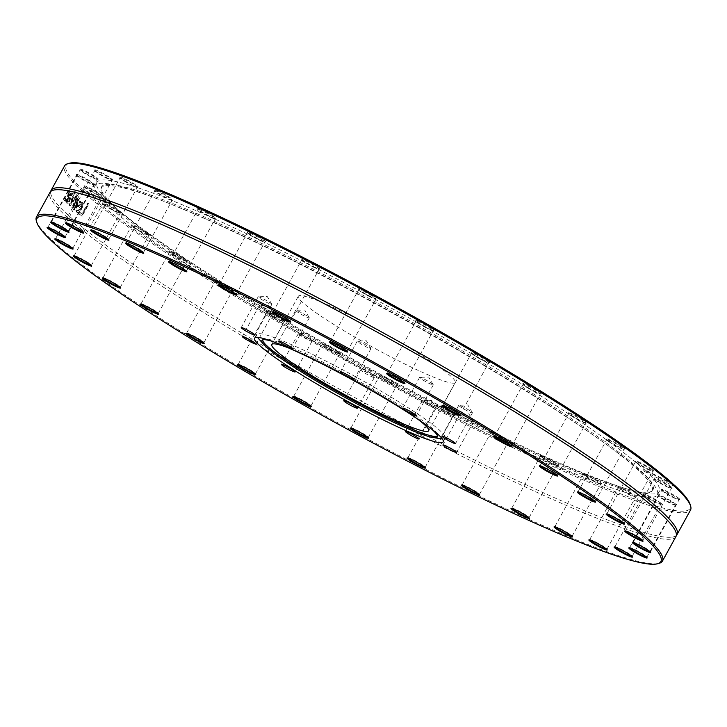 <?xml version="1.0" encoding="UTF-8"?>
<svg xmlns="http://www.w3.org/2000/svg" width="727" height="727" viewBox="0 0 727 727"><rect width="100%" height="100%" fill="white"/><g stroke="black" fill="none" stroke-linecap="round" stroke-linejoin="round"><path stroke-width="0.55" stroke-dasharray="3.63 2.73" d="M309.129 338.864A7.806 0.772 -151.2 0 0 298.497 333.62A7.806 0.772 -151.2 0 0 298.343 333.675A7.806 0.772 -151.2 0 0 304.813 338.119A7.806 0.772 -151.2 0 0 312.028 341.199A7.806 0.772 -151.2 0 0 312.001 341.036A7.806 0.772 -151.2 0 0 309.129 338.864M367.389 372.778A7.806 0.772 -151.2 0 0 360.81 369.898A7.806 0.772 -151.2 0 0 360.656 369.952A7.806 0.772 -151.2 0 0 367.126 374.387A7.806 0.772 -151.2 0 0 374.341 377.477A7.806 0.772 -151.2 0 0 374.314 377.313A7.806 0.772 -151.2 0 0 367.389 372.778M425.05 401.549A7.806 0.772 -151.2 0 0 422.478 400.659A7.806 0.772 -151.2 0 0 422.323 400.722A7.806 0.772 -151.2 0 0 428.794 405.157A7.806 0.772 -151.2 0 0 436.009 408.247A7.806 0.772 -151.2 0 0 435.982 408.083A7.806 0.772 -151.2 0 0 431.883 405.157A7.806 0.772 -151.2 0 0 425.05 401.549M460.082 414.181A7.806 0.772 -151.2 0 0 459.946 414.172A7.806 0.772 -151.2 0 0 459.791 414.236A7.806 0.772 -151.2 0 0 466.261 418.67A7.806 0.772 -151.2 0 0 473.477 421.76A7.806 0.772 -151.2 0 0 473.441 421.596A7.806 0.772 -151.2 0 0 467.27 417.471A7.806 0.772 -151.2 0 0 460.082 414.181M459.11 405.848A7.806 0.772 -151.2 0 0 466.534 410.464A7.806 0.772 -151.2 0 0 472.432 412.845A7.806 0.772 -151.2 0 0 472.405 412.682A7.806 0.772 -151.2 0 0 465.962 408.41A7.806 0.772 -151.2 0 0 458.901 405.266A7.806 0.772 -151.2 0 0 458.746 405.321A7.806 0.772 -151.2 0 0 459.11 405.848M422.496 379.739A7.806 0.772 -151.2 0 0 429.43 383.574A7.806 0.772 -151.2 0 0 433.274 384.919A7.806 0.772 -151.2 0 0 433.247 384.756A7.806 0.772 -151.2 0 0 426.804 380.485A7.806 0.772 -151.2 0 0 419.743 377.34A7.806 0.772 -151.2 0 0 419.588 377.395A7.806 0.772 -151.2 0 0 422.496 379.739M364.227 345.816A7.806 0.772 -151.2 0 0 370.961 348.642A7.806 0.772 -151.2 0 0 370.934 348.478A7.806 0.772 -151.2 0 0 364.491 344.207A7.806 0.772 -151.2 0 0 357.43 341.063A7.806 0.772 -151.2 0 0 357.275 341.117A7.806 0.772 -151.2 0 0 364.227 345.816M306.567 317.054A7.806 0.772 -151.2 0 0 309.293 317.881A7.806 0.772 -151.2 0 0 309.266 317.717A7.806 0.772 -151.2 0 0 302.823 313.437A7.806 0.772 -151.2 0 0 295.762 310.293A7.806 0.772 -151.2 0 0 295.607 310.356A7.806 0.772 -151.2 0 0 299.224 313.137A7.806 0.772 -151.2 0 0 306.567 317.054M271.534 304.422A7.806 0.772 -151.2 0 0 271.825 304.368A7.806 0.772 -151.2 0 0 271.798 304.204A7.806 0.772 -151.2 0 0 265.355 299.933A7.806 0.772 -151.2 0 0 258.294 296.78A7.806 0.772 -151.2 0 0 258.14 296.843A7.806 0.772 -151.2 0 0 263.783 300.814A7.806 0.772 -151.2 0 0 271.534 304.422M272.516 312.746A7.806 0.772 -151.2 0 0 265.655 308.43A7.806 0.772 -151.2 0 0 259.339 305.694A7.806 0.772 -151.2 0 0 259.185 305.749A7.806 0.772 -151.2 0 0 265.655 310.193A7.806 0.772 -151.2 0 0 272.87 313.273A7.806 0.772 -151.2 0 0 272.843 313.11A7.806 0.772 -151.2 0 0 272.516 312.746M36.35 220.854A357.166 35.205 -151.2 0 0 52.962 241.064A357.166 35.205 -151.2 0 0 377.149 443.997A357.166 35.205 -151.2 0 0 659.244 563.289M675.937 536.562A357.166 35.205 28.8 0 1 406.075 427.649A357.166 35.205 28.8 0 1 66.439 216.555A357.166 35.205 28.8 0 1 49.963 192.437M69.347 163.266A355.985 35.096 -151.2 0 0 81.76 188.775L80.652 189.711A357.166 35.205 28.8 0 1 64.539 165.929M80.652 189.711L81.369 190.374L83.36 190.247L112.531 204.796L111.04 205.287L110.922 203.324L81.76 188.775M76.68 197.917A357.166 35.205 28.8 0 1 76.235 197.508L71.855 207.595A357.166 35.205 -151.2 0 0 72.346 208.04L77.089 201.497L73.9 209.44A357.166 35.205 -151.2 0 0 74.408 209.885L80.415 201.261A357.166 35.205 28.8 0 1 79.834 200.743L75.254 207.486L78.48 199.543A357.166 35.205 28.8 0 1 78.034 199.143L73.273 205.714L76.753 197.98A357.166 35.205 28.8 0 1 76.68 197.917M676.319 535.472A357.166 35.205 28.8 0 1 671.703 537.18A357.166 35.205 28.8 0 1 385.61 414.226A357.166 35.205 28.8 0 1 67.538 214.556A357.166 35.205 28.8 0 1 51.717 196.335A357.166 35.205 28.8 0 1 50.681 191.528M80.897 190.247L81.369 190.374A357.166 35.205 28.8 0 0 421.197 401.422A357.166 35.205 28.8 0 0 690.514 510.054M75.217 191.81A357.166 35.205 28.8 0 1 74.717 191.337L69.12 205.05A357.166 35.205 -151.2 0 0 69.674 205.568L77.898 194.336A357.166 35.205 28.8 0 1 77.335 193.809L70.546 203.178L75.217 191.81L75.708 192.055L75.217 191.583L69.619 205.305L70.165 205.823L78.389 194.582L77.816 194.054L71.037 203.433L75.708 192.055M79.561 212.166L78.743 213.647A357.166 35.205 -151.2 0 0 81.633 216.073L88.503 203.569A357.166 35.205 28.8 0 1 87.822 203.006L81.769 214.029A357.166 35.205 28.8 0 1 79.561 212.166L80.034 212.402L79.225 213.883L82.096 216.301L88.976 203.796L88.294 203.242L82.242 214.256L80.034 212.402M76.126 211.321L77.117 212.384C78.298 213.311 79.788 212.211 81.569 209.067C83.251 205.814 83.623 203.678 82.678 202.651L80.624 202.597L78.007 206.332A357.166 35.205 -151.2 0 0 80.415 208.422L77.398 210.775L76.871 208.649A357.166 35.205 28.8 0 1 76.844 208.622L75.89 210.339L76.635 212.148C77.825 213.084 79.307 211.975 81.088 208.831C82.778 205.587 83.151 203.451 82.196 202.415L81.106 202.833L78.489 206.568L80.888 208.658L77.88 211.012L77.353 208.885L76.371 210.576L76.608 211.557M77.589 210.912L78.071 211.148L77.589 210.912M66.084 202.097L66.63 201.106L66.775 203.196L68.302 203.169L69.719 201.252L70.737 198.035L69.974 196.181L71.092 194.627L72.164 196.19L73.054 194.582L72.482 193.364L71.328 193.291L69.683 195.508L66.157 201.924L66.584 202.351L67.129 201.352L67.275 203.442L66.775 203.196L67.802 202.924L69.219 201.006L70.246 197.78L69.474 195.926L70.601 194.382L71.646 195.917A357.166 35.205 -151.2 0 0 71.673 195.945L72.555 194.327L71.982 193.109L70.828 193.046L65.666 201.67A357.166 35.205 -151.2 0 0 66.084 202.097L66.584 202.351M70.601 194.382L71.719 194.763L70.601 194.382M71.982 193.109L70.828 193.046L71.982 193.109M63.785 199.68L64.694 200.697L65.984 200.189L68.32 196.835L70.01 192.864L69.919 190.765L68.347 190.519L67.375 192.291A357.166 35.205 -151.2 0 0 67.402 192.319L68.665 191.901L67.402 196.154L64.794 198.944L64.758 197.117A357.166 35.205 28.8 0 1 64.739 197.099L63.785 199.68L64.521 200.57L64.021 200.316L65.485 199.934L67.82 196.581L69.51 192.61L69.419 190.51L69.919 190.765L68.856 190.783L67.875 192.555L69.165 192.155L67.893 196.408L65.294 199.207L65.239 197.353L64.285 199.934M68.038 191.892L69.165 192.155L68.038 191.892M64.885 199.016L65.385 199.271L64.885 199.016M81.015 190.329L111.04 205.287M83.36 190.247A355.985 35.096 -151.2 0 0 437.581 408.51A355.985 35.096 -151.2 0 0 690.187 504.574M75.217 191.583L74.717 191.337M71.037 203.433L70.546 203.178M77.816 194.054L77.335 193.809M78.389 194.582L77.898 194.336M70.165 205.823L69.674 205.568M69.619 205.305L69.12 205.05M79.225 213.883L78.743 213.647M82.242 214.256L81.769 214.029M88.294 203.242L87.822 203.006M88.976 203.796L88.503 203.569M82.096 216.301L81.633 216.073M79.706 205.859L80.942 204.142L81.997 203.978L82.296 205.323L81.551 207.449A356.575 35.15 28.8 0 1 79.706 205.859L79.225 205.614L80.461 203.905L81.515 203.742L81.815 205.087L81.079 207.213A357.166 35.205 28.8 0 1 79.225 205.614M81.551 207.449L81.079 207.213M80.942 204.142L80.461 203.905M81.833 203.869L81.36 203.633L81.833 203.869M82.296 205.323L81.815 205.087M76.371 210.576L75.89 210.339M77.398 209.985L76.917 209.749M80.888 208.658L80.415 208.422M78.489 206.568L78.007 206.332M81.106 202.833L80.624 202.597M77.244 198.226L76.726 197.753L72.346 207.84L72.827 208.276L77.571 201.742L74.381 209.676L74.89 210.121L80.897 201.497L80.315 200.979L75.735 207.731L78.961 199.78L78.516 199.38L73.763 205.95L77.244 198.226L76.753 197.98M76.726 197.753L76.235 197.508M73.763 205.95L73.273 205.714M78.516 199.38L78.034 199.143M78.961 199.78L78.48 199.543M75.735 207.731L75.254 207.486M80.315 200.979L79.834 200.743M80.897 201.497L80.415 201.261M74.89 210.121L74.408 209.885M74.381 209.676L73.9 209.44M77.571 201.742L77.089 201.497M72.827 208.276L72.346 208.04M72.346 207.84L71.855 207.595M67.856 200.043L69.283 197.435L69.847 198.589L69.31 200.688L67.92 201.824L67.357 199.789L68.783 197.181L69.347 198.335L68.82 200.443L67.42 201.579L67.357 199.789M69.283 197.435L68.783 197.181M68.02 201.906L67.42 201.579L68.02 201.906M67.129 201.352L66.63 201.106M66.157 201.924L65.666 201.67M73.054 194.582L72.555 194.327M69.974 196.181L69.474 195.926M70.737 198.035L70.246 197.78M68.302 203.169L67.802 202.924M67.002 202.47L66.502 202.215M64.267 199.125L63.767 198.871M68.856 190.783L68.347 190.519M672.811 483.682L643.649 469.133L643.904 471.178L645.258 470.605L673.157 484.527M645.258 470.605A320.861 31.634 28.8 0 1 659.262 491.543A320.861 31.634 28.8 0 1 418.052 394.334A320.861 31.634 28.8 0 1 112.531 204.796M133.686 226.997A10.46 1.027 28.8 0 1 131.405 225.034A10.46 1.027 28.8 0 1 141.065 229.05A10.46 1.027 28.8 0 1 149.635 235.057A10.46 1.027 28.8 0 1 143.146 232.486A10.46 1.027 28.8 0 1 133.686 226.997M220.154 284.175A10.46 1.027 28.8 0 1 215.019 280.386A10.46 1.027 28.8 0 1 224.679 284.402A10.46 1.027 28.8 0 1 233.258 290.409A10.46 1.027 28.8 0 1 220.154 284.175M330.658 349.387A10.46 1.027 28.8 0 1 322.07 343.607A10.46 1.027 28.8 0 1 331.73 347.624A10.46 1.027 28.8 0 1 340.309 353.631A10.46 1.027 28.8 0 1 330.658 349.387M448.395 412.709A10.46 1.027 28.8 0 1 436.245 405.066A10.46 1.027 28.8 0 1 445.915 409.083A10.46 1.027 28.8 0 1 454.484 415.09A10.46 1.027 28.8 0 1 448.395 412.709M555.419 464.508A10.46 1.027 28.8 0 1 545.759 459.464A10.46 1.027 28.8 0 1 540.179 455.402A10.46 1.027 28.8 0 1 549.848 459.428A10.46 1.027 28.8 0 1 558.418 465.434A10.46 1.027 28.8 0 1 555.419 464.508M635.443 496.877A10.46 1.027 28.8 0 1 625.338 492.025A10.46 1.027 28.8 0 1 618.041 486.963A10.46 1.027 28.8 0 1 627.701 490.989A10.46 1.027 28.8 0 1 636.27 496.986A10.46 1.027 28.8 0 1 635.443 496.877M676.301 504.911A10.46 1.027 28.8 0 1 676.21 504.965A10.46 1.027 28.8 0 1 666.641 500.767A10.46 1.027 28.8 0 1 657.971 494.942A10.46 1.027 28.8 0 1 667.213 498.731A10.46 1.027 28.8 0 1 676.301 504.911M671.748 487.372A10.46 1.027 28.8 0 1 672.13 488.135A10.46 1.027 28.8 0 1 662.57 483.937A10.46 1.027 28.8 0 1 653.9 478.112A10.46 1.027 28.8 0 1 661.352 480.956A10.46 1.027 28.8 0 1 671.748 487.372M679.818 499.258A10.46 1.027 28.8 0 1 679.79 499.576A10.46 1.027 28.8 0 1 670.23 495.378A10.46 1.027 28.8 0 1 661.561 489.553A10.46 1.027 28.8 0 1 669.903 492.861A10.46 1.027 28.8 0 1 679.818 499.258M661.316 504.102A10.46 1.027 28.8 0 1 651.465 499.622A10.46 1.027 28.8 0 1 643.277 494.069A10.46 1.027 28.8 0 1 652.937 498.086A10.46 1.027 28.8 0 1 661.515 504.093A10.46 1.027 28.8 0 1 661.316 504.102M599.693 483.51A10.46 1.027 28.8 0 1 589.652 478.466A10.46 1.027 28.8 0 1 583.227 473.913A10.46 1.027 28.8 0 1 592.887 477.93A10.46 1.027 28.8 0 1 601.465 483.937A10.46 1.027 28.8 0 1 599.693 483.51M504.329 440.598A10.46 1.027 28.8 0 1 490.552 432.156A10.46 1.027 28.8 0 1 500.212 436.182A10.46 1.027 28.8 0 1 508.791 442.18A10.46 1.027 28.8 0 1 504.329 440.598M389.754 381.911A10.46 1.027 28.8 0 1 379.358 375.159A10.46 1.027 28.8 0 1 389.027 379.185A10.46 1.027 28.8 0 1 397.596 385.192A10.46 1.027 28.8 0 1 389.754 381.911M273.397 316.39A10.46 1.027 28.8 0 1 266.582 311.601A10.46 1.027 28.8 0 1 276.242 315.627A10.46 1.027 28.8 0 1 284.811 321.625A10.46 1.027 28.8 0 1 273.397 316.39M172.981 253.996A10.46 1.027 28.8 0 1 169.373 251.151A10.46 1.027 28.8 0 1 179.042 255.177A10.46 1.027 28.8 0 1 187.611 261.184A10.46 1.027 28.8 0 1 172.981 253.996M103.788 204.232A10.46 1.027 28.8 0 1 102.552 203.024A10.46 1.027 28.8 0 1 112.222 207.041A10.46 1.027 28.8 0 1 120.791 213.047A10.46 1.027 28.8 0 1 113.421 210.021A10.46 1.027 28.8 0 1 103.788 204.232M110.922 203.324A320.861 31.634 28.8 0 1 96.918 182.386A320.861 31.634 28.8 0 1 338.119 279.595A320.861 31.634 28.8 0 1 643.649 469.133M652.392 469.697A10.46 1.027 28.8 0 1 653.518 471.087A10.46 1.027 28.8 0 1 643.958 466.888A10.46 1.027 28.8 0 1 635.289 461.063A10.46 1.027 28.8 0 1 641.868 463.453A10.46 1.027 28.8 0 1 652.392 469.697M583.199 419.933A10.46 1.027 28.8 0 1 586.698 422.95A10.46 1.027 28.8 0 1 577.138 418.752A10.46 1.027 28.8 0 1 568.469 412.927A10.46 1.027 28.8 0 1 573.376 414.499A10.46 1.027 28.8 0 1 583.199 419.933M482.783 357.539A10.46 1.027 28.8 0 1 489.498 362.5A10.46 1.027 28.8 0 1 479.938 358.302A10.46 1.027 28.8 0 1 471.26 352.477A10.46 1.027 28.8 0 1 482.783 357.539M366.426 292.018A10.46 1.027 28.8 0 1 376.722 298.942A10.46 1.027 28.8 0 1 367.153 294.744A10.46 1.027 28.8 0 1 358.484 288.919A10.46 1.027 28.8 0 1 366.426 292.018M251.842 233.331A10.46 1.027 28.8 0 1 261.629 238.683A10.46 1.027 28.8 0 1 265.528 241.946A10.46 1.027 28.8 0 1 255.959 237.747A10.46 1.027 28.8 0 1 247.289 231.922A10.46 1.027 28.8 0 1 251.842 233.331M156.487 190.419A10.46 1.027 28.8 0 1 167.374 195.963A10.46 1.027 28.8 0 1 172.853 200.198A10.46 1.027 28.8 0 1 163.284 195.999A10.46 1.027 28.8 0 1 154.615 190.174A10.46 1.027 28.8 0 1 156.487 190.419M94.864 169.827A10.46 1.027 28.8 0 1 105.615 174.807A10.46 1.027 28.8 0 1 112.803 180.042A10.46 1.027 28.8 0 1 103.234 175.843A10.46 1.027 28.8 0 1 94.565 170.018A10.46 1.027 28.8 0 1 94.864 169.827M76.353 174.671A10.46 1.027 28.8 0 1 76.28 174.525A10.46 1.027 28.8 0 1 85.95 178.551A10.46 1.027 28.8 0 1 94.519 184.558A10.46 1.027 28.8 0 1 85.359 180.578A10.46 1.027 28.8 0 1 76.353 174.671M84.432 186.557A10.46 1.027 28.8 0 1 83.941 185.967A10.46 1.027 28.8 0 1 93.61 189.992A10.46 1.027 28.8 0 1 102.18 195.99A10.46 1.027 28.8 0 1 93.919 192.501A10.46 1.027 28.8 0 1 84.432 186.557M79.879 169.018A10.46 1.027 28.8 0 1 90.03 173.435A10.46 1.027 28.8 0 1 98.109 179.169A10.46 1.027 28.8 0 1 88.54 174.971A10.46 1.027 28.8 0 1 79.87 169.146A10.46 1.027 28.8 0 1 79.879 169.018M120.727 177.052A10.46 1.027 28.8 0 1 131.723 182.413A10.46 1.027 28.8 0 1 138.039 187.139A10.46 1.027 28.8 0 1 128.47 182.94A10.46 1.027 28.8 0 1 119.801 177.115A10.46 1.027 28.8 0 1 120.727 177.052M200.761 209.421A10.46 1.027 28.8 0 1 211.23 214.965A10.46 1.027 28.8 0 1 215.901 218.7A10.46 1.027 28.8 0 1 206.332 214.501A10.46 1.027 28.8 0 1 197.662 208.676A10.46 1.027 28.8 0 1 200.761 209.421M307.785 261.211A10.46 1.027 28.8 0 1 319.825 269.045A10.46 1.027 28.8 0 1 310.265 264.846A10.46 1.027 28.8 0 1 301.596 259.021A10.46 1.027 28.8 0 1 307.785 261.211M425.513 324.542A10.46 1.027 28.8 0 1 434.01 330.503A10.46 1.027 28.8 0 1 424.441 326.305A10.46 1.027 28.8 0 1 415.771 320.48A10.46 1.027 28.8 0 1 425.513 324.542M536.026 389.754A10.46 1.027 28.8 0 1 541.061 393.725A10.46 1.027 28.8 0 1 531.492 389.518A10.46 1.027 28.8 0 1 522.822 383.692A10.46 1.027 28.8 0 1 536.026 389.754M622.485 446.932A10.46 1.027 28.8 0 1 624.675 449.077A10.46 1.027 28.8 0 1 615.115 444.879A10.46 1.027 28.8 0 1 606.436 439.053A10.46 1.027 28.8 0 1 612.17 441.016A10.46 1.027 28.8 0 1 622.485 446.932M109.886 207.386A320.861 31.634 28.8 0 1 95.083 185.721A320.861 31.634 28.8 0 1 109.85 184.013A320.861 31.634 28.8 0 1 391.499 312.574A320.861 31.634 28.8 0 1 650.965 481.492A320.861 31.634 28.8 0 1 657.426 494.869A320.861 31.634 28.8 0 1 414.999 397.024A320.861 31.634 28.8 0 1 109.886 207.386M74.254 256.013A9.869 0.972 28.8 0 1 74.181 255.75A9.869 0.972 28.8 0 1 74.272 255.686A9.869 0.972 28.8 0 1 81.224 258.539A9.869 0.972 28.8 0 1 90.312 264.01A9.869 0.972 28.8 0 1 91.484 265.146A9.869 0.972 28.8 0 1 91.475 265.255A9.869 0.972 28.8 0 1 91.211 265.328M118.928 211.966A9.869 0.972 -151.2 0 0 109.413 206.277A9.869 0.972 -151.2 0 0 102.789 203.705A9.869 0.972 -151.2 0 0 102.789 203.814A9.869 0.972 -151.2 0 0 103.952 204.95A9.869 0.972 -151.2 0 0 113.049 210.421A9.869 0.972 -151.2 0 0 120 213.275A9.869 0.972 -151.2 0 0 120.091 213.211A9.869 0.972 -151.2 0 0 118.928 211.966M103.107 278.023A9.869 0.972 28.8 0 1 103.025 277.759A9.869 0.972 28.8 0 1 103.116 277.696A9.869 0.972 28.8 0 1 109.241 280.131A9.869 0.972 28.8 0 1 118.174 285.302A9.869 0.972 28.8 0 1 120.328 287.165A9.869 0.972 28.8 0 1 120.319 287.265A9.869 0.972 28.8 0 1 120.055 287.347M146.781 233.258A9.869 0.972 -151.2 0 0 137.448 227.878A9.869 0.972 -151.2 0 0 131.642 225.715A9.869 0.972 -151.2 0 0 131.632 225.824A9.869 0.972 -151.2 0 0 133.795 227.678A9.869 0.972 -151.2 0 0 142.719 232.849A9.869 0.972 -151.2 0 0 148.844 235.284A9.869 0.972 -151.2 0 0 148.935 235.221A9.869 0.972 -151.2 0 0 146.781 233.258M141.083 304.15A9.869 0.972 28.8 0 1 141.002 303.886A9.869 0.972 28.8 0 1 141.093 303.822A9.869 0.972 28.8 0 1 154.906 310.611A9.869 0.972 28.8 0 1 158.304 313.282A9.869 0.972 28.8 0 1 158.295 313.392A9.869 0.972 28.8 0 1 158.032 313.464M183.513 258.558A9.869 0.972 -151.2 0 0 174.634 253.614A9.869 0.972 -151.2 0 0 169.618 251.833A9.869 0.972 -151.2 0 0 169.609 251.942A9.869 0.972 -151.2 0 0 173.008 254.623A9.869 0.972 -151.2 0 0 186.821 261.402A9.869 0.972 -151.2 0 0 186.912 261.347A9.869 0.972 -151.2 0 0 183.513 258.558M186.721 333.375A9.869 0.972 28.8 0 1 186.648 333.111A9.869 0.972 28.8 0 1 186.73 333.057A9.869 0.972 28.8 0 1 199.098 338.936A9.869 0.972 28.8 0 1 203.942 342.517A9.869 0.972 28.8 0 1 203.942 342.626A9.869 0.972 28.8 0 1 203.678 342.699M227.715 286.892A9.869 0.972 -151.2 0 0 215.256 281.067A9.869 0.972 -151.2 0 0 215.256 281.176A9.869 0.972 -151.2 0 0 220.099 284.748A9.869 0.972 -151.2 0 0 232.467 290.636A9.869 0.972 -151.2 0 0 232.558 290.573A9.869 0.972 -151.2 0 0 227.715 286.892M238.283 364.6A9.869 0.972 28.8 0 1 238.202 364.327A9.869 0.972 28.8 0 1 238.292 364.272A9.869 0.972 28.8 0 1 249.07 369.216A9.869 0.972 28.8 0 1 255.504 373.733A9.869 0.972 28.8 0 1 255.495 373.842A9.869 0.972 28.8 0 1 255.232 373.914M277.678 317.172A9.869 0.972 -151.2 0 0 266.818 312.283A9.869 0.972 -151.2 0 0 266.809 312.392A9.869 0.972 -151.2 0 0 273.243 316.908A9.869 0.972 -151.2 0 0 284.021 321.852A9.869 0.972 -151.2 0 0 284.112 321.797A9.869 0.972 -151.2 0 0 277.678 317.172M293.772 396.597A9.869 0.972 28.8 0 1 293.69 396.333A9.869 0.972 28.8 0 1 293.781 396.27A9.869 0.972 28.8 0 1 302.886 400.277A9.869 0.972 28.8 0 1 310.992 405.739A9.869 0.972 28.8 0 1 310.992 405.839A9.869 0.972 28.8 0 1 310.72 405.92M331.494 348.233A9.869 0.972 -151.2 0 0 322.306 344.289A9.869 0.972 -151.2 0 0 322.297 344.398A9.869 0.972 -151.2 0 0 330.412 349.851A9.869 0.972 -151.2 0 0 339.509 353.858A9.869 0.972 -151.2 0 0 339.6 353.795A9.869 0.972 -151.2 0 0 331.494 348.233M351.059 428.158A9.869 0.972 28.8 0 1 350.987 427.894A9.869 0.972 28.8 0 1 351.068 427.83A9.869 0.972 28.8 0 1 358.475 430.92A9.869 0.972 28.8 0 1 368.28 437.29A9.869 0.972 28.8 0 1 368.28 437.4A9.869 0.972 28.8 0 1 368.016 437.472M387.091 378.876A9.869 0.972 -151.2 0 0 379.594 375.841A9.869 0.972 -151.2 0 0 379.594 375.95A9.869 0.972 -151.2 0 0 389.399 382.329A9.869 0.972 -151.2 0 0 396.806 385.41A9.869 0.972 -151.2 0 0 396.897 385.355A9.869 0.972 -151.2 0 0 387.091 378.876M407.956 458.055A9.869 0.972 28.8 0 1 407.874 457.792A9.869 0.972 28.8 0 1 407.965 457.728A9.869 0.972 28.8 0 1 413.718 459.973A9.869 0.972 28.8 0 1 425.177 467.188A9.869 0.972 28.8 0 1 425.168 467.297A9.869 0.972 28.8 0 1 424.904 467.379M442.325 407.929A9.869 0.972 -151.2 0 0 436.491 405.748A9.869 0.972 -151.2 0 0 436.482 405.857A9.869 0.972 -151.2 0 0 447.941 413.072A9.869 0.972 -151.2 0 0 453.693 415.317A9.869 0.972 -151.2 0 0 453.784 415.253A9.869 0.972 -151.2 0 0 442.325 407.929M462.254 485.145A9.869 0.972 28.8 0 1 462.172 484.882A9.869 0.972 28.8 0 1 462.263 484.827A9.869 0.972 28.8 0 1 466.47 486.318A9.869 0.972 28.8 0 1 479.475 494.287A9.869 0.972 28.8 0 1 479.475 494.396A9.869 0.972 28.8 0 1 479.211 494.469M495.087 434.273A9.869 0.972 -151.2 0 0 490.789 432.838A9.869 0.972 -151.2 0 0 490.789 432.947A9.869 0.972 -151.2 0 0 503.793 440.916A9.869 0.972 -151.2 0 0 508 442.407A9.869 0.972 -151.2 0 0 508.082 442.352A9.869 0.972 -151.2 0 0 503.956 439.099A9.869 0.972 -151.2 0 0 495.087 434.273M511.881 508.4A9.869 0.972 28.8 0 1 511.808 508.137A9.869 0.972 28.8 0 1 511.89 508.073A9.869 0.972 28.8 0 1 514.725 508.945A9.869 0.972 28.8 0 1 523.84 513.707A9.869 0.972 28.8 0 1 529.102 517.533A9.869 0.972 28.8 0 1 529.102 517.642A9.869 0.972 28.8 0 1 528.838 517.715M543.333 456.901A9.869 0.972 -151.2 0 0 540.415 456.083A9.869 0.972 -151.2 0 0 540.415 456.192A9.869 0.972 -151.2 0 0 545.677 460.027A9.869 0.972 -151.2 0 0 554.792 464.78A9.869 0.972 -151.2 0 0 557.627 465.653A9.869 0.972 -151.2 0 0 557.718 465.598A9.869 0.972 -151.2 0 0 552.838 461.89A9.869 0.972 -151.2 0 0 543.333 456.901M554.928 526.902A9.869 0.972 28.8 0 1 554.855 526.639A9.869 0.972 28.8 0 1 554.937 526.575A9.869 0.972 28.8 0 1 556.609 526.984A9.869 0.972 28.8 0 1 566.088 531.737A9.869 0.972 28.8 0 1 572.149 536.044A9.869 0.972 28.8 0 1 572.149 536.144A9.869 0.972 28.8 0 1 571.885 536.226M585.226 474.94A9.869 0.972 -151.2 0 0 583.463 474.595A9.869 0.972 -151.2 0 0 583.463 474.704A9.869 0.972 -151.2 0 0 589.524 479.002A9.869 0.972 -151.2 0 0 599.003 483.755A9.869 0.972 -151.2 0 0 600.675 484.164A9.869 0.972 -151.2 0 0 600.756 484.1A9.869 0.972 -151.2 0 0 595.104 479.929A9.869 0.972 -151.2 0 0 585.226 474.94M589.742 539.961A9.869 0.972 28.8 0 1 589.661 539.688A9.869 0.972 28.8 0 1 589.751 539.634A9.869 0.972 28.8 0 1 590.533 539.734A9.869 0.972 28.8 0 1 600.075 544.323A9.869 0.972 28.8 0 1 606.963 549.094A9.869 0.972 28.8 0 1 606.963 549.203A9.869 0.972 28.8 0 1 606.691 549.276M619.14 487.69A9.869 0.972 -151.2 0 0 618.277 487.644A9.869 0.972 -151.2 0 0 618.268 487.753A9.869 0.972 -151.2 0 0 625.156 492.524A9.869 0.972 -151.2 0 0 634.707 497.114A9.869 0.972 -151.2 0 0 635.48 497.213A9.869 0.972 -151.2 0 0 635.571 497.159A9.869 0.972 -151.2 0 0 629.109 492.515A9.869 0.972 -151.2 0 0 619.14 487.69M614.978 547.058A9.869 0.972 28.8 0 1 614.897 546.795A9.869 0.972 28.8 0 1 614.987 546.731A9.869 0.972 28.8 0 1 615.178 546.722A9.869 0.972 28.8 0 1 624.475 550.948A9.869 0.972 28.8 0 1 632.199 556.191A9.869 0.972 28.8 0 1 632.199 556.3A9.869 0.972 28.8 0 1 631.936 556.373M643.786 494.669A9.869 0.972 -151.2 0 0 643.513 494.751A9.869 0.972 -151.2 0 0 643.513 494.851A9.869 0.972 -151.2 0 0 651.238 500.103A9.869 0.972 -151.2 0 0 660.534 504.329A9.869 0.972 -151.2 0 0 660.725 504.32A9.869 0.972 -151.2 0 0 660.807 504.256A9.869 0.972 -151.2 0 0 653.509 499.14A9.869 0.972 -151.2 0 0 643.786 494.669M629.673 547.931A9.869 0.972 28.8 0 1 629.591 547.667A9.869 0.972 28.8 0 1 629.682 547.604A9.869 0.972 28.8 0 1 638.715 551.566A9.869 0.972 28.8 0 1 646.894 557.064A9.869 0.972 28.8 0 1 646.894 557.173A9.869 0.972 28.8 0 1 646.63 557.255M629.591 547.667A9.869 0.972 28.8 0 1 629.6 547.658L658.208 495.623A9.869 0.972 -151.2 0 0 658.208 495.623A9.869 0.972 -151.2 0 0 658.208 495.732A9.869 0.972 -151.2 0 0 666.386 501.23A9.869 0.972 -151.2 0 0 675.419 505.192A9.869 0.972 -151.2 0 0 675.501 505.138A9.869 0.972 -151.2 0 0 675.501 505.129A9.869 0.972 -151.2 0 0 667.359 499.54A9.869 0.972 -151.2 0 0 658.217 495.614M633.262 542.542A9.869 0.972 28.8 0 1 633.244 542.524A9.869 0.972 28.8 0 1 633.181 542.278A9.869 0.972 28.8 0 1 633.272 542.224A9.869 0.972 28.8 0 1 642.295 546.186A9.869 0.972 28.8 0 1 650.483 551.684A9.869 0.972 28.8 0 1 650.474 551.793A9.869 0.972 28.8 0 1 650.211 551.866M661.861 490.48A9.869 0.972 -151.2 0 0 670.358 496.05A9.869 0.972 -151.2 0 0 679 499.803A9.869 0.972 -151.2 0 0 679.091 499.74A9.869 0.972 -151.2 0 0 679.027 499.504A9.869 0.972 -151.2 0 0 670.094 493.697A9.869 0.972 -151.2 0 0 661.797 490.234A9.869 0.972 -151.2 0 0 661.788 490.343A9.869 0.972 -151.2 0 0 661.861 490.48M625.602 531.11A9.869 0.972 28.8 0 1 625.52 530.846A9.869 0.972 28.8 0 1 625.611 530.783A9.869 0.972 28.8 0 1 634.635 534.745A9.869 0.972 28.8 0 1 642.822 540.243A9.869 0.972 28.8 0 1 642.822 540.352A9.869 0.972 28.8 0 1 642.55 540.425M654.591 479.466A9.869 0.972 -151.2 0 0 663.551 485.073A9.869 0.972 -151.2 0 0 671.339 488.362A9.869 0.972 -151.2 0 0 671.43 488.308A9.869 0.972 -151.2 0 0 670.976 487.635A9.869 0.972 -151.2 0 0 661.588 481.801A9.869 0.972 -151.2 0 0 654.136 478.793A9.869 0.972 -151.2 0 0 654.127 478.902A9.869 0.972 -151.2 0 0 654.591 479.466M606.99 514.053A9.869 0.972 28.8 0 1 606.909 513.789A9.869 0.972 28.8 0 1 607 513.725A9.869 0.972 28.8 0 1 616.033 517.688A9.869 0.972 28.8 0 1 624.211 523.186A9.869 0.972 28.8 0 1 624.211 523.295A9.869 0.972 28.8 0 1 623.939 523.376M636.688 462.99A9.869 0.972 -151.2 0 0 645.776 468.461A9.869 0.972 -151.2 0 0 652.728 471.314A9.869 0.972 -151.2 0 0 652.819 471.25A9.869 0.972 -151.2 0 0 651.665 470.006A9.869 0.972 -151.2 0 0 642.15 464.317A9.869 0.972 -151.2 0 0 635.525 461.745A9.869 0.972 -151.2 0 0 635.516 461.854A9.869 0.972 -151.2 0 0 636.688 462.99M578.147 492.043A9.869 0.972 28.8 0 1 578.065 491.779A9.869 0.972 28.8 0 1 578.156 491.716A9.869 0.972 28.8 0 1 587.18 495.678A9.869 0.972 28.8 0 1 595.368 501.176A9.869 0.972 28.8 0 1 595.358 501.285A9.869 0.972 28.8 0 1 595.095 501.357M608.826 441.698A9.869 0.972 -151.2 0 0 617.759 446.869A9.869 0.972 -151.2 0 0 623.884 449.304A9.869 0.972 -151.2 0 0 623.975 449.241A9.869 0.972 -151.2 0 0 621.821 447.278A9.869 0.972 -151.2 0 0 612.479 441.898A9.869 0.972 -151.2 0 0 606.682 439.735A9.869 0.972 -151.2 0 0 606.672 439.835A9.869 0.972 -151.2 0 0 608.826 441.698M540.17 465.916A9.869 0.972 28.8 0 1 540.088 465.653A9.869 0.972 28.8 0 1 540.179 465.598A9.869 0.972 28.8 0 1 549.203 469.56A9.869 0.972 28.8 0 1 557.391 475.058A9.869 0.972 28.8 0 1 557.382 475.167A9.869 0.972 28.8 0 1 557.118 475.24M572.094 416.389A9.869 0.972 -151.2 0 0 585.907 423.178A9.869 0.972 -151.2 0 0 585.998 423.114A9.869 0.972 -151.2 0 0 582.6 420.333A9.869 0.972 -151.2 0 0 573.721 415.39A9.869 0.972 -151.2 0 0 568.705 413.608A9.869 0.972 -151.2 0 0 568.696 413.718A9.869 0.972 -151.2 0 0 572.094 416.389M494.524 436.691A9.869 0.972 28.8 0 1 494.442 436.427A9.869 0.972 28.8 0 1 494.533 436.364A9.869 0.972 28.8 0 1 503.566 440.326A9.869 0.972 28.8 0 1 511.744 445.824A9.869 0.972 28.8 0 1 511.744 445.933A9.869 0.972 28.8 0 1 511.481 446.005M527.902 388.064A9.869 0.972 -151.2 0 0 540.27 393.943A9.869 0.972 -151.2 0 0 540.352 393.889A9.869 0.972 -151.2 0 0 535.517 390.199A9.869 0.972 -151.2 0 0 523.058 384.374A9.869 0.972 -151.2 0 0 523.058 384.483A9.869 0.972 -151.2 0 0 527.902 388.064M442.97 405.466A9.869 0.972 28.8 0 1 442.888 405.203A9.869 0.972 28.8 0 1 442.979 405.148A9.869 0.972 28.8 0 1 452.003 409.11A9.869 0.972 28.8 0 1 460.191 414.608A9.869 0.972 28.8 0 1 460.182 414.717A9.869 0.972 28.8 0 1 459.918 414.79M477.93 357.784A9.869 0.972 -151.2 0 0 488.708 362.728A9.869 0.972 -151.2 0 0 488.798 362.673A9.869 0.972 -151.2 0 0 482.364 358.047A9.869 0.972 -151.2 0 0 471.505 353.158A9.869 0.972 -151.2 0 0 471.496 353.267A9.869 0.972 -151.2 0 0 477.93 357.784M387.473 373.469A9.869 0.972 28.8 0 1 387.4 373.205A9.869 0.972 28.8 0 1 387.491 373.142A9.869 0.972 28.8 0 1 396.515 377.104A9.869 0.972 28.8 0 1 404.703 382.602A9.869 0.972 28.8 0 1 404.694 382.711A9.869 0.972 28.8 0 1 404.43 382.784M424.114 326.723A9.869 0.972 -151.2 0 0 433.219 330.73A9.869 0.972 -151.2 0 0 433.31 330.667A9.869 0.972 -151.2 0 0 425.204 325.096A9.869 0.972 -151.2 0 0 416.008 321.161A9.869 0.972 -151.2 0 0 416.008 321.261A9.869 0.972 -151.2 0 0 424.114 326.723M330.185 341.908A9.869 0.972 28.8 0 1 330.103 341.645A9.869 0.972 28.8 0 1 330.194 341.59A9.869 0.972 28.8 0 1 339.227 345.552A9.869 0.972 28.8 0 1 347.406 351.05A9.869 0.972 28.8 0 1 347.406 351.159A9.869 0.972 28.8 0 1 347.142 351.232M368.525 296.08A9.869 0.972 -151.2 0 0 375.932 299.17A9.869 0.972 -151.2 0 0 376.013 299.106A9.869 0.972 -151.2 0 0 366.208 292.627A9.869 0.972 -151.2 0 0 358.72 289.6A9.869 0.972 -151.2 0 0 358.72 289.709A9.869 0.972 -151.2 0 0 368.525 296.08M273.297 312.01A9.869 0.972 28.8 0 1 273.216 311.747A9.869 0.972 28.8 0 1 273.307 311.683A9.869 0.972 28.8 0 1 282.33 315.645A9.869 0.972 28.8 0 1 290.518 321.143A9.869 0.972 28.8 0 1 290.509 321.252A9.869 0.972 28.8 0 1 290.246 321.334M313.282 267.027A9.869 0.972 -151.2 0 0 319.035 269.272A9.869 0.972 -151.2 0 0 319.126 269.208A9.869 0.972 -151.2 0 0 307.666 261.884A9.869 0.972 -151.2 0 0 301.832 259.703A9.869 0.972 -151.2 0 0 301.823 259.812A9.869 0.972 -151.2 0 0 313.282 267.027M218.991 284.911A9.869 0.972 28.8 0 1 218.918 284.648A9.869 0.972 28.8 0 1 219 284.593A9.869 0.972 28.8 0 1 228.033 288.555A9.869 0.972 28.8 0 1 236.211 294.053A9.869 0.972 28.8 0 1 236.211 294.162A9.869 0.972 28.8 0 1 235.948 294.235M260.53 240.682A9.869 0.972 -151.2 0 0 264.737 242.173A9.869 0.972 -151.2 0 0 264.828 242.118A9.869 0.972 -151.2 0 0 260.693 238.865A9.869 0.972 -151.2 0 0 251.824 234.039A9.869 0.972 -151.2 0 0 247.525 232.604A9.869 0.972 -151.2 0 0 247.525 232.713A9.869 0.972 -151.2 0 0 260.53 240.682M169.364 261.665A9.869 0.972 28.8 0 1 169.282 261.402A9.869 0.972 28.8 0 1 169.373 261.347A9.869 0.972 28.8 0 1 178.406 265.31A9.869 0.972 28.8 0 1 186.585 270.808A9.869 0.972 28.8 0 1 186.585 270.917A9.869 0.972 28.8 0 1 186.321 270.989M212.275 218.055A9.869 0.972 -151.2 0 0 215.11 218.927A9.869 0.972 -151.2 0 0 215.192 218.863A9.869 0.972 -151.2 0 0 210.321 215.165A9.869 0.972 -151.2 0 0 200.816 210.176A9.869 0.972 -151.2 0 0 197.898 209.358A9.869 0.972 -151.2 0 0 197.898 209.467A9.869 0.972 -151.2 0 0 203.16 213.293A9.869 0.972 -151.2 0 0 212.275 218.055M126.316 243.163A9.869 0.972 28.8 0 1 126.244 242.9A9.869 0.972 28.8 0 1 126.325 242.836A9.869 0.972 28.8 0 1 135.358 246.798A9.869 0.972 28.8 0 1 143.537 252.296A9.869 0.972 28.8 0 1 143.537 252.405A9.869 0.972 28.8 0 1 143.274 252.478M170.391 200.016A9.869 0.972 -151.2 0 0 172.063 200.425A9.869 0.972 -151.2 0 0 172.145 200.361A9.869 0.972 -151.2 0 0 166.492 196.19A9.869 0.972 -151.2 0 0 156.614 191.192A9.869 0.972 -151.2 0 0 154.851 190.856A9.869 0.972 -151.2 0 0 154.851 190.956A9.869 0.972 -151.2 0 0 160.912 195.263A9.869 0.972 -151.2 0 0 170.391 200.016M91.511 230.105A9.869 0.972 28.8 0 1 91.429 229.841A9.869 0.972 28.8 0 1 91.52 229.787A9.869 0.972 28.8 0 1 100.544 233.749A9.869 0.972 28.8 0 1 108.732 239.247A9.869 0.972 28.8 0 1 108.723 239.356A9.869 0.972 28.8 0 1 108.459 239.428M136.467 187.266A9.869 0.972 -151.2 0 0 137.249 187.366A9.869 0.972 -151.2 0 0 137.339 187.312A9.869 0.972 -151.2 0 0 130.869 182.668A9.869 0.972 -151.2 0 0 120.909 177.842A9.869 0.972 -151.2 0 0 120.037 177.797A9.869 0.972 -151.2 0 0 120.037 177.906A9.869 0.972 -151.2 0 0 126.925 182.677A9.869 0.972 -151.2 0 0 136.467 187.266M66.266 223.007A9.869 0.972 28.8 0 1 66.193 222.744A9.869 0.972 28.8 0 1 66.275 222.68A9.869 0.972 28.8 0 1 75.308 226.642A9.869 0.972 28.8 0 1 83.487 232.149A9.869 0.972 28.8 0 1 83.487 232.249A9.869 0.972 28.8 0 1 83.223 232.331M111.822 180.278A9.869 0.972 -151.2 0 0 112.013 180.269A9.869 0.972 -151.2 0 0 112.103 180.205A9.869 0.972 -151.2 0 0 104.797 175.089A9.869 0.972 -151.2 0 0 95.083 170.627A9.869 0.972 -151.2 0 0 94.801 170.7A9.869 0.972 -151.2 0 0 94.801 170.809A9.869 0.972 -151.2 0 0 102.525 176.052A9.869 0.972 -151.2 0 0 111.822 180.278M51.572 222.135A9.869 0.972 28.8 0 1 51.499 221.871A9.869 0.972 28.8 0 1 51.581 221.808A9.869 0.972 28.8 0 1 60.614 225.77A9.869 0.972 28.8 0 1 68.792 231.268A9.869 0.972 28.8 0 1 68.792 231.377A9.869 0.972 28.8 0 1 68.529 231.45M68.792 231.377A9.869 0.972 28.8 0 1 68.783 231.386L97.409 179.333A9.869 0.972 -151.2 0 0 97.409 179.333A9.869 0.972 -151.2 0 0 89.257 173.744A9.869 0.972 -151.2 0 0 80.115 169.818A9.869 0.972 -151.2 0 0 80.106 169.827A9.869 0.972 -151.2 0 0 80.106 169.936A9.869 0.972 -151.2 0 0 88.285 175.434A9.869 0.972 -151.2 0 0 97.318 179.396A9.869 0.972 -151.2 0 0 97.4 179.342M47.991 227.524A9.869 0.972 28.8 0 1 47.909 227.26A9.869 0.972 28.8 0 1 48 227.197A9.869 0.972 28.8 0 1 56.642 230.95A9.869 0.972 28.8 0 1 65.139 236.52A9.869 0.972 28.8 0 1 65.212 236.657A9.869 0.972 28.8 0 1 65.203 236.766A9.869 0.972 28.8 0 1 64.939 236.838M93.756 184.476A9.869 0.972 -151.2 0 0 84.823 178.669A9.869 0.972 -151.2 0 0 76.526 175.207A9.869 0.972 -151.2 0 0 76.517 175.316A9.869 0.972 -151.2 0 0 76.589 175.452A9.869 0.972 -151.2 0 0 85.086 181.023A9.869 0.972 -151.2 0 0 93.728 184.776A9.869 0.972 -151.2 0 0 93.819 184.722A9.869 0.972 -151.2 0 0 93.756 184.476M55.652 238.956A9.869 0.972 28.8 0 1 55.57 238.692A9.869 0.972 28.8 0 1 55.661 238.638A9.869 0.972 28.8 0 1 63.449 241.927A9.869 0.972 28.8 0 1 72.409 247.534A9.869 0.972 28.8 0 1 72.873 248.098A9.869 0.972 28.8 0 1 72.864 248.207A9.869 0.972 28.8 0 1 72.6 248.28M101.026 195.49A9.869 0.972 -151.2 0 0 91.638 189.656A9.869 0.972 -151.2 0 0 84.178 186.648A9.869 0.972 -151.2 0 0 84.178 186.757A9.869 0.972 -151.2 0 0 84.632 187.312A9.869 0.972 -151.2 0 0 93.592 192.928A9.869 0.972 -151.2 0 0 101.389 196.217A9.869 0.972 -151.2 0 0 101.48 196.154A9.869 0.972 -151.2 0 0 101.026 195.49M116.138 207.986A314.637 31.016 28.8 0 1 101.271 187.82A314.637 31.016 28.8 0 1 116.102 185.067A314.637 31.016 28.8 0 1 392.289 311.138A314.637 31.016 28.8 0 1 646.721 476.776A314.637 31.016 28.8 0 1 652.337 490.77A314.637 31.016 28.8 0 1 410.401 391.344A314.637 31.016 28.8 0 1 116.138 207.986M115.929 209.212A314.2 30.97 28.8 0 1 101.08 189.075A314.2 30.97 28.8 0 1 391.689 312.219A314.2 30.97 28.8 0 1 651.383 491.606A314.2 30.97 28.8 0 1 409.774 392.316A314.2 30.97 28.8 0 1 115.929 209.212M302.45 302.278A89.53 8.824 28.8 0 1 298.315 296.234A89.53 8.824 28.8 0 1 381.021 331.63A89.53 8.824 28.8 0 1 455.22 382.493A89.53 8.824 28.8 0 1 387.582 355.194A89.53 8.824 28.8 0 1 302.45 302.278M287.774 347.633A89.53 8.824 28.8 0 1 417.471 418.934M262.801 339.854A99.663 9.824 28.8 0 1 263.119 339.345A99.663 9.824 28.8 0 1 354.967 379.031A99.663 9.824 28.8 0 1 437.681 435.309A99.663 9.824 28.8 0 1 437.427 435.846M272.052 341.29A100.099 9.869 28.8 0 1 354.412 380.039A100.099 9.869 28.8 0 1 431.256 428.812M440.326 438.717A107.623 10.605 28.8 0 1 350.987 398.396A107.623 10.605 28.8 0 1 261.62 341.717A107.623 10.605 28.8 0 1 258.83 338.936M257.558 337.383A107.623 10.605 28.8 0 1 256.658 334.447A107.623 10.605 28.8 0 1 356.076 377.004A107.623 10.605 28.8 0 1 445.278 438.145A107.623 10.605 28.8 0 1 442.316 438.954M78.961 205.714L78.48 205.477M81.569 209.067L81.088 208.831M69.847 198.589L69.347 198.335M69.31 200.688L68.82 200.443M69.683 195.508L69.192 195.263M70.137 195.872L69.647 195.627M69.719 201.252L69.219 201.006M67.893 196.408L67.402 196.154M70.01 192.864L69.51 192.61M68.32 196.835L67.82 196.581M65.984 200.189L65.485 199.934M312.001 341.036L307.439 333.348L298.497 333.62M298.343 333.675L281.449 364.418M312.028 341.199L295.135 371.942M374.314 377.313L369.752 369.625L360.81 369.898M360.656 369.952L343.762 400.686M374.341 377.477L357.448 408.21M435.982 408.083L431.42 400.395L422.478 400.659M422.323 400.722L405.43 431.456M436.009 408.247L419.115 438.981M473.441 421.596L468.888 413.899L459.946 414.172M459.791 414.236L442.897 444.969M473.477 421.76L456.583 452.494M472.405 412.682L467.843 404.994L458.901 405.266M458.746 405.321L441.852 436.055M472.432 412.845L455.538 443.579M433.247 384.756L428.685 377.068L419.743 377.34M419.588 377.395L402.694 408.129M433.274 384.919L416.38 415.653M370.934 348.478L366.372 340.79L357.43 341.063M357.275 341.117L340.381 371.86M370.961 348.642L354.067 379.385M309.266 317.717L304.704 310.02L295.762 310.293M295.607 310.356L278.714 341.09M309.293 317.881L292.399 348.615M271.798 304.204L267.236 296.516L258.294 296.78M258.14 296.843L241.246 327.577M271.825 304.368L254.932 335.102M272.843 313.11L268.281 305.422L259.339 305.694M259.185 305.749L242.291 336.492M272.87 313.273L255.977 344.016M72.182 193.146L71.691 192.891M71.51 194.609L71.01 194.354M69.092 192.092L68.592 191.837M643.895 471.178L674.038 486.218M657.426 494.869L659.262 491.543M95.083 185.721L96.918 182.386M74.272 255.686L73.482 255.913M91.484 265.146L91.711 265.937M91.475 265.255L120.091 213.211M74.181 255.75L102.789 203.705M120 213.275L120.791 213.047M102.789 203.814L102.552 203.024M103.116 277.696L102.325 277.923M120.328 287.165L120.564 287.947M120.319 287.265L148.935 235.221M103.025 277.759L131.642 225.715M148.844 235.284L149.635 235.057M131.632 225.824L131.405 225.034M141.093 303.822L140.302 304.05M158.304 313.282L158.531 314.073M158.295 313.392L186.912 261.347M141.002 303.886L169.618 251.833M186.821 261.402L187.611 261.184M169.609 251.942L169.373 251.151M186.73 333.057L185.939 333.275M203.942 342.517L204.178 343.308M203.942 342.626L232.558 290.573M186.648 333.111L215.256 281.067M232.467 290.636L233.258 290.409M215.256 281.176L215.019 280.386M238.292 364.272L237.502 364.5M255.504 373.733L255.74 374.523M255.495 373.842L284.112 321.797M238.202 364.327L266.818 312.283M284.021 321.852L284.811 321.625M266.809 312.392L266.582 311.601M293.781 396.27L292.99 396.497M310.992 405.739L311.229 406.52M310.992 405.839L339.6 353.795M293.69 396.333L322.306 344.289M339.509 353.858L340.309 353.631M322.297 344.398L322.07 343.607M351.068 427.83L350.278 428.058M368.28 437.29L368.516 438.081M368.28 437.4L396.897 385.355M350.987 427.894L379.594 375.841M396.806 385.41L397.596 385.192M379.594 375.95L379.358 375.159M407.965 457.728L407.175 457.955M425.177 467.188L425.404 467.979M425.168 467.297L453.784 415.253M407.874 457.792L436.491 405.748M453.693 415.317L454.484 415.09M436.482 405.857L436.245 405.066M462.263 484.827L461.472 485.054M479.475 494.287L479.711 495.078M479.475 494.396L508.082 442.352M462.172 484.882L490.789 432.838M508 442.407L508.791 442.18M490.789 432.947L490.552 432.156M511.89 508.073L511.099 508.3M529.102 517.533L529.338 518.324M529.102 517.642L557.718 465.598M511.808 508.137L540.415 456.083M557.627 465.653L558.418 465.434M540.415 456.192L540.179 455.402M554.937 526.575L554.147 526.802M572.149 536.044L572.385 536.826M572.149 536.144L600.756 484.1M554.855 526.639L583.463 474.595M600.675 484.164L601.465 483.937M583.463 474.704L583.227 473.913M589.751 539.634L588.961 539.861M606.963 549.094L607.199 549.885M606.963 549.203L635.571 497.159M589.661 539.688L618.277 487.644M635.48 497.213L636.27 496.986M618.268 487.753L618.041 486.963M614.987 546.731L614.197 546.958M632.199 556.191L632.435 556.982M632.199 556.3L660.807 504.256M614.897 546.795L643.513 494.751M660.725 504.32L661.515 504.093M643.513 494.851L643.277 494.069M629.682 547.604L628.891 547.831M646.894 557.064L647.13 557.854M646.894 557.173L675.501 505.129M675.419 505.192L676.21 504.965M658.208 495.732L657.971 494.942M633.272 542.224L632.481 542.442M650.483 551.684L650.72 552.475M650.474 551.793L679.091 499.74M633.181 542.278L661.797 490.234M679 499.803L679.79 499.576M661.788 490.343L661.561 489.553M625.611 530.783L624.82 531.01M642.822 540.243L643.059 541.033M642.822 540.352L671.43 488.308M625.52 530.846L654.136 478.793M671.339 488.362L672.13 488.135M654.127 478.902L653.9 478.112M607 513.725L606.209 513.953M624.211 523.186L624.448 523.976M624.211 523.295L652.819 471.25M606.909 513.789L635.525 461.745M652.728 471.314L653.518 471.087M635.516 461.854L635.289 461.063M578.156 491.716L577.365 491.943M595.368 501.176L595.595 501.966M595.358 501.285L623.975 449.241M578.065 491.779L606.682 439.735M623.884 449.304L624.675 449.077M606.672 439.835L606.436 439.053M540.179 465.598L539.389 465.816M557.391 475.058L557.627 475.849M557.382 475.167L585.998 423.114M540.088 465.653L568.705 413.608M585.907 423.178L586.698 422.95M568.696 413.718L568.469 412.927M494.533 436.364L493.742 436.591M511.744 445.824L511.981 446.614M511.744 445.933L540.352 393.889M494.442 436.427L523.058 384.374M540.27 393.943L541.061 393.725M523.058 384.483L522.822 383.692M442.979 405.148L442.189 405.375M460.191 414.608L460.418 415.399M460.182 414.717L488.798 362.673M442.888 405.203L471.505 353.158M488.708 362.728L489.498 362.5M471.496 353.267L471.26 352.477M387.491 373.142L386.691 373.369M404.703 382.602L404.93 383.393M404.694 382.711L433.31 330.667M387.4 373.205L416.008 321.161M433.219 330.73L434.01 330.503M416.008 321.261L415.771 320.48M330.194 341.59L329.404 341.808M347.406 351.05L347.642 351.841M347.406 351.159L376.013 299.106M330.103 341.645L358.72 289.6M375.932 299.17L376.722 298.942M358.72 289.709L358.484 288.919M273.307 311.683L272.516 311.91M290.518 321.143L290.755 321.934M290.509 321.252L319.126 269.208M273.216 311.747L301.832 259.703M319.035 269.272L319.825 269.045M301.823 259.812L301.596 259.021M219 284.593L218.209 284.82M236.211 294.053L236.448 294.844M236.211 294.162L264.828 242.118M218.918 284.648L247.525 232.604M264.737 242.173L265.528 241.946M247.525 232.713L247.289 231.922M169.373 261.347L168.582 261.566M186.585 270.808L186.821 271.598M186.585 270.917L215.192 218.863M169.282 261.402L197.898 209.358M215.11 218.927L215.901 218.7M197.898 209.467L197.662 208.676M126.325 242.836L125.535 243.063M143.537 252.296L143.773 253.087M143.537 252.405L172.145 200.361M126.244 242.9L154.851 190.856M172.063 200.425L172.853 200.198M154.851 190.956L154.615 190.174M91.52 229.787L90.73 230.014M108.732 239.247L108.959 240.037M108.723 239.356L137.339 187.312M91.429 229.841L120.037 177.797M137.249 187.366L138.039 187.139M120.037 177.906L119.801 177.115M66.275 222.68L65.485 222.907M83.487 232.149L83.723 232.931M83.487 232.249L112.103 180.205M66.193 222.744L94.801 170.7M112.013 180.269L112.803 180.042M94.801 170.809L94.565 170.018M51.581 221.808L50.79 222.035M68.792 231.268L69.029 232.058M51.499 221.871L80.106 169.827M97.318 179.396L98.109 179.169M80.106 169.936L79.87 169.146M48 227.197L47.21 227.424M65.212 236.657L65.439 237.447M65.203 236.766L93.819 184.722M47.909 227.26L76.526 175.207M93.728 184.776L94.519 184.558M76.517 175.316L76.28 174.525M55.661 238.638L54.87 238.865M72.873 248.098L73.1 248.888M72.864 248.207L101.48 196.154M55.57 238.692L84.178 186.648M101.389 196.217L102.18 195.99M84.178 186.757L83.941 185.967M671.703 537.18C676.292 536.871 677.482 534.699 675.283 530.665M51.717 196.335C49.518 192.301 50.708 190.129 55.297 189.82M116.102 185.067L109.85 184.013M646.721 476.776L650.965 481.492M651.383 491.606L652.337 490.77M101.08 189.075L101.271 187.82M428.685 430.766L455.22 382.493M271.78 344.507L298.315 296.234M263.119 339.345L262.165 340.181M437.681 435.309L437.49 436.563M443.216 441.88L445.278 438.145M254.604 338.191L256.658 334.447"/><path stroke-width="1.09" d="M292.227 369.598A7.806 0.772 28.8 0 1 295.135 371.942A7.806 0.772 28.8 0 1 287.919 368.853A7.806 0.772 28.8 0 1 281.449 364.418A7.806 0.772 28.8 0 1 285.293 365.763A7.806 0.772 28.8 0 1 292.227 369.598M350.496 403.512A7.806 0.772 28.8 0 1 357.448 408.21A7.806 0.772 28.8 0 1 350.232 405.13A7.806 0.772 28.8 0 1 343.762 400.686A7.806 0.772 28.8 0 1 350.496 403.512M408.156 432.283A7.806 0.772 28.8 0 1 415.499 436.2A7.806 0.772 28.8 0 1 419.115 438.981A7.806 0.772 28.8 0 1 411.9 435.891A7.806 0.772 28.8 0 1 405.43 431.456A7.806 0.772 28.8 0 1 408.156 432.283M443.188 444.915A7.806 0.772 28.8 0 1 450.94 448.523A7.806 0.772 28.8 0 1 456.583 452.494A7.806 0.772 28.8 0 1 449.368 449.404A7.806 0.772 28.8 0 1 442.897 444.969A7.806 0.772 28.8 0 1 443.188 444.915M442.207 436.591A7.806 0.772 28.8 0 1 441.852 436.055A7.806 0.772 28.8 0 1 449.059 439.144A7.806 0.772 28.8 0 1 455.538 443.579A7.806 0.772 28.8 0 1 449.631 441.198A7.806 0.772 28.8 0 1 442.207 436.591M405.593 410.473A7.806 0.772 28.8 0 1 402.694 408.129A7.806 0.772 28.8 0 1 409.91 411.218A7.806 0.772 28.8 0 1 416.38 415.653A7.806 0.772 28.8 0 1 412.527 414.308A7.806 0.772 28.8 0 1 405.593 410.473M347.333 376.559A7.806 0.772 28.8 0 1 340.381 371.86A7.806 0.772 28.8 0 1 347.597 374.941A7.806 0.772 28.8 0 1 354.067 379.385A7.806 0.772 28.8 0 1 347.333 376.559M289.673 347.788A7.806 0.772 28.8 0 1 282.33 343.871A7.806 0.772 28.8 0 1 278.714 341.09A7.806 0.772 28.8 0 1 285.929 344.18A7.806 0.772 28.8 0 1 292.399 348.615A7.806 0.772 28.8 0 1 289.673 347.788M254.641 335.156A7.806 0.772 28.8 0 1 246.889 331.548A7.806 0.772 28.8 0 1 241.246 327.577A7.806 0.772 28.8 0 1 248.461 330.667A7.806 0.772 28.8 0 1 254.932 335.102A7.806 0.772 28.8 0 1 254.641 335.156M255.613 343.489A7.806 0.772 28.8 0 1 255.977 344.016A7.806 0.772 28.8 0 1 248.761 340.927A7.806 0.772 28.8 0 1 242.291 336.492A7.806 0.772 28.8 0 1 248.189 338.873A7.806 0.772 28.8 0 1 255.613 343.489M657.653 563.734L659.244 563.289A357.166 35.205 -151.2 0 0 662.461 561.071A357.166 35.205 -151.2 0 0 645.985 536.953A357.166 35.205 -151.2 0 0 306.349 325.869A357.166 35.205 -151.2 0 0 36.486 216.946A357.166 35.205 -151.2 0 0 36.35 220.854L36.813 222.426A355.985 35.096 28.8 0 1 290.636 319.117A355.985 35.096 28.8 0 1 644.449 537.498A355.985 35.096 28.8 0 1 657.653 563.734A355.985 35.096 28.8 0 1 332.003 420.788A355.985 35.096 28.8 0 1 36.813 222.426M90.475 264.728A10.46 1.027 -151.2 0 0 80.842 258.939A10.46 1.027 -151.2 0 0 73.482 255.913A10.46 1.027 -151.2 0 0 82.051 261.92A10.46 1.027 -151.2 0 0 91.711 265.937A10.46 1.027 -151.2 0 0 90.475 264.728M154.933 311.238A10.46 1.027 -151.2 0 0 140.302 304.05A10.46 1.027 -151.2 0 0 148.871 310.056A10.46 1.027 -151.2 0 0 158.531 314.073A10.46 1.027 -151.2 0 0 154.933 311.238M248.916 369.734A10.46 1.027 -151.2 0 0 237.502 364.5A10.46 1.027 -151.2 0 0 246.071 370.497A10.46 1.027 -151.2 0 0 255.74 374.523A10.46 1.027 -151.2 0 0 248.916 369.734M358.129 431.329A10.46 1.027 -151.2 0 0 350.278 428.058A10.46 1.027 -151.2 0 0 358.856 434.064A10.46 1.027 -151.2 0 0 368.516 438.081A10.46 1.027 -151.2 0 0 358.129 431.329M465.934 486.636A10.46 1.027 -151.2 0 0 461.472 485.054A10.46 1.027 -151.2 0 0 470.042 491.052A10.46 1.027 -151.2 0 0 479.711 495.078A10.46 1.027 -151.2 0 0 465.934 486.636M555.919 527.229A10.46 1.027 -151.2 0 0 554.147 526.802A10.46 1.027 -151.2 0 0 562.725 532.809A10.46 1.027 -151.2 0 0 572.385 536.826A10.46 1.027 -151.2 0 0 565.96 532.273A10.46 1.027 -151.2 0 0 555.919 527.229M614.397 546.94A10.46 1.027 -151.2 0 0 614.197 546.958A10.46 1.027 -151.2 0 0 622.766 552.965A10.46 1.027 -151.2 0 0 632.435 556.982A10.46 1.027 -151.2 0 0 624.248 551.42A10.46 1.027 -151.2 0 0 614.397 546.94M632.454 542.769A10.46 1.027 -151.2 0 0 642.368 549.167A10.46 1.027 -151.2 0 0 650.72 552.475A10.46 1.027 -151.2 0 0 642.041 546.64A10.46 1.027 -151.2 0 0 632.481 542.442A10.46 1.027 -151.2 0 0 632.454 542.769M607.345 515.343A10.46 1.027 -151.2 0 0 617.868 521.586A10.46 1.027 -151.2 0 0 624.448 523.976A10.46 1.027 -151.2 0 0 615.778 518.151A10.46 1.027 -151.2 0 0 606.209 513.953A10.46 1.027 -151.2 0 0 607.345 515.343M542.887 468.833A10.46 1.027 -151.2 0 0 552.711 474.268A10.46 1.027 -151.2 0 0 557.627 475.849A10.46 1.027 -151.2 0 0 548.949 470.015A10.46 1.027 -151.2 0 0 539.389 465.816A10.46 1.027 -151.2 0 0 542.887 468.833M448.904 410.337A10.46 1.027 -151.2 0 0 460.418 415.399A10.46 1.027 -151.2 0 0 451.749 409.574A10.46 1.027 -151.2 0 0 442.189 405.375A10.46 1.027 -151.2 0 0 448.904 410.337M339.7 348.742A10.46 1.027 -151.2 0 0 347.642 351.841A10.46 1.027 -151.2 0 0 338.973 346.007A10.46 1.027 -151.2 0 0 329.404 341.808A10.46 1.027 -151.2 0 0 339.7 348.742M231.895 293.435A10.46 1.027 -151.2 0 0 236.448 294.844A10.46 1.027 -151.2 0 0 227.778 289.019A10.46 1.027 -151.2 0 0 218.209 284.82A10.46 1.027 -151.2 0 0 222.108 288.083A10.46 1.027 -151.2 0 0 231.895 293.435M141.901 252.842A10.46 1.027 -151.2 0 0 143.773 253.087A10.46 1.027 -151.2 0 0 135.104 247.262A10.46 1.027 -151.2 0 0 125.535 243.063A10.46 1.027 -151.2 0 0 131.014 247.298A10.46 1.027 -151.2 0 0 141.901 252.842M83.423 233.131A10.46 1.027 -151.2 0 0 83.723 232.931A10.46 1.027 -151.2 0 0 75.054 227.106A10.46 1.027 -151.2 0 0 65.485 222.907A10.46 1.027 -151.2 0 0 72.682 228.142A10.46 1.027 -151.2 0 0 83.423 233.131M65.366 237.302A10.46 1.027 -151.2 0 0 56.37 231.395A10.46 1.027 -151.2 0 0 47.21 227.424A10.46 1.027 -151.2 0 0 55.779 233.431A10.46 1.027 -151.2 0 0 65.439 237.447A10.46 1.027 -151.2 0 0 65.366 237.302M259.566 345.461A107.623 10.605 28.8 0 1 254.604 338.191A107.623 10.605 28.8 0 1 354.022 380.739A107.623 10.605 28.8 0 1 443.216 441.88A107.623 10.605 28.8 0 1 361.91 409.065A107.623 10.605 28.8 0 1 259.566 345.461M72.618 248.298A10.46 1.027 -151.2 0 0 63.122 242.355A10.46 1.027 -151.2 0 0 54.87 238.865A10.46 1.027 -151.2 0 0 63.44 244.863A10.46 1.027 -151.2 0 0 73.1 248.888A10.46 1.027 -151.2 0 0 72.618 248.298M69.02 232.186A10.46 1.027 -151.2 0 0 69.029 232.058A10.46 1.027 -151.2 0 0 60.359 226.233A10.46 1.027 -151.2 0 0 50.79 222.035A10.46 1.027 -151.2 0 0 58.878 227.769A10.46 1.027 -151.2 0 0 69.02 232.186M108.032 240.101A10.46 1.027 -151.2 0 0 108.959 240.037A10.46 1.027 -151.2 0 0 100.29 234.212A10.46 1.027 -151.2 0 0 90.73 230.014A10.46 1.027 -151.2 0 0 97.045 234.739A10.46 1.027 -151.2 0 0 108.032 240.101M183.722 270.844A10.46 1.027 -151.2 0 0 186.821 271.598A10.46 1.027 -151.2 0 0 178.151 265.764A10.46 1.027 -151.2 0 0 168.582 261.566A10.46 1.027 -151.2 0 0 173.244 265.31A10.46 1.027 -151.2 0 0 183.722 270.844M284.557 319.735A10.46 1.027 -151.2 0 0 290.755 321.934A10.46 1.027 -151.2 0 0 282.076 316.109A10.46 1.027 -151.2 0 0 272.516 311.91A10.46 1.027 -151.2 0 0 284.557 319.735M395.188 379.33A10.46 1.027 -151.2 0 0 404.93 383.393A10.46 1.027 -151.2 0 0 396.26 377.567A10.46 1.027 -151.2 0 0 386.691 373.369A10.46 1.027 -151.2 0 0 395.188 379.33M498.777 440.553A10.46 1.027 -151.2 0 0 511.981 446.614A10.46 1.027 -151.2 0 0 503.311 440.789A10.46 1.027 -151.2 0 0 493.742 436.591A10.46 1.027 -151.2 0 0 498.777 440.553M579.546 494.087A10.46 1.027 -151.2 0 0 589.87 500.003A10.46 1.027 -151.2 0 0 595.595 501.966A10.46 1.027 -151.2 0 0 586.925 496.141A10.46 1.027 -151.2 0 0 577.365 491.943A10.46 1.027 -151.2 0 0 579.546 494.087M625.211 531.773A10.46 1.027 -151.2 0 0 635.598 538.189A10.46 1.027 -151.2 0 0 643.059 541.033A10.46 1.027 -151.2 0 0 634.389 535.208A10.46 1.027 -151.2 0 0 624.82 531.01A10.46 1.027 -151.2 0 0 625.211 531.773M628.8 547.885A10.46 1.027 -151.2 0 0 637.879 554.065A10.46 1.027 -151.2 0 0 647.13 557.854A10.46 1.027 -151.2 0 0 638.46 552.029A10.46 1.027 -151.2 0 0 628.891 547.831A10.46 1.027 -151.2 0 0 628.8 547.885M589.788 539.97A10.46 1.027 -151.2 0 0 588.961 539.861A10.46 1.027 -151.2 0 0 597.53 545.859A10.46 1.027 -151.2 0 0 607.199 549.885A10.46 1.027 -151.2 0 0 599.902 544.823A10.46 1.027 -151.2 0 0 589.788 539.97M514.098 509.227A10.46 1.027 -151.2 0 0 511.099 508.3A10.46 1.027 -151.2 0 0 519.678 514.307A10.46 1.027 -151.2 0 0 529.338 518.324A10.46 1.027 -151.2 0 0 523.758 514.262A10.46 1.027 -151.2 0 0 514.098 509.227M413.263 460.336A10.46 1.027 -151.2 0 0 407.175 457.955A10.46 1.027 -151.2 0 0 415.744 463.962A10.46 1.027 -151.2 0 0 425.404 467.979A10.46 1.027 -151.2 0 0 413.263 460.336M302.632 400.741A10.46 1.027 -151.2 0 0 292.99 396.497A10.46 1.027 -151.2 0 0 301.56 402.504A10.46 1.027 -151.2 0 0 311.229 406.52A10.46 1.027 -151.2 0 0 302.632 400.741M199.044 339.518A10.46 1.027 -151.2 0 0 185.939 333.275A10.46 1.027 -151.2 0 0 194.518 339.282A10.46 1.027 -151.2 0 0 204.178 343.308A10.46 1.027 -151.2 0 0 199.044 339.518M118.274 285.984A10.46 1.027 -151.2 0 0 108.814 280.504A10.46 1.027 -151.2 0 0 102.325 277.923A10.46 1.027 -151.2 0 0 110.895 283.93A10.46 1.027 -151.2 0 0 120.564 287.947A10.46 1.027 -151.2 0 0 118.274 285.984M36.486 216.946L49.963 192.437A357.166 35.205 28.8 0 1 55.297 189.82A357.166 35.205 28.8 0 1 261.329 271.38A357.166 35.205 28.8 0 1 675.283 530.665A357.166 35.205 28.8 0 1 675.937 536.562L662.461 561.071M690.65 506.146L690.187 504.574A355.985 35.096 -151.2 0 0 674.42 485.154L674.392 486.263L672.811 483.682A355.985 35.096 -151.2 0 0 349.269 281.503A355.985 35.096 -151.2 0 0 69.347 163.266L67.756 163.711A357.166 35.205 28.8 0 1 349.296 282.712A357.166 35.205 28.8 0 1 673.675 485.6L674.392 486.263A357.166 35.205 28.8 0 1 690.65 506.146A357.166 35.205 28.8 0 1 690.514 510.054L677.037 534.563A357.166 35.205 28.8 0 1 676.319 535.472M50.681 191.528A357.166 35.205 28.8 0 1 51.063 190.438L64.539 165.929A357.166 35.205 28.8 0 1 67.756 163.711M51.063 190.438A357.166 35.205 28.8 0 1 262.429 269.39A357.166 35.205 28.8 0 1 677.037 534.563M673.157 484.527L674.42 485.154M91.211 265.328A9.869 0.972 28.8 0 1 82.36 261.356A9.869 0.972 28.8 0 1 74.254 256.013M120.055 287.347A9.869 0.972 28.8 0 1 111.204 283.366A9.869 0.972 28.8 0 1 103.107 278.023M158.032 313.464A9.869 0.972 28.8 0 1 149.18 309.493A9.869 0.972 28.8 0 1 141.083 304.15M203.678 342.699A9.869 0.972 28.8 0 1 194.827 338.718A9.869 0.972 28.8 0 1 186.721 333.375M255.232 373.914A9.869 0.972 28.8 0 1 246.38 369.934A9.869 0.972 28.8 0 1 238.283 364.6M310.72 405.92A9.869 0.972 28.8 0 1 301.869 401.94A9.869 0.972 28.8 0 1 293.772 396.597M368.016 437.472A9.869 0.972 28.8 0 1 359.165 433.501A9.869 0.972 28.8 0 1 351.059 428.158M424.904 467.379A9.869 0.972 28.8 0 1 416.053 463.399A9.869 0.972 28.8 0 1 407.956 458.055M479.211 494.469A9.869 0.972 28.8 0 1 470.36 490.489A9.869 0.972 28.8 0 1 462.254 485.145M528.838 517.715A9.869 0.972 28.8 0 1 519.987 513.744A9.869 0.972 28.8 0 1 511.881 508.4M571.885 536.226A9.869 0.972 28.8 0 1 563.034 532.246A9.869 0.972 28.8 0 1 554.928 526.902M606.691 549.276A9.869 0.972 28.8 0 1 597.839 545.295A9.869 0.972 28.8 0 1 589.742 539.961M631.936 556.373A9.869 0.972 28.8 0 1 623.084 552.402A9.869 0.972 28.8 0 1 614.978 547.058M646.63 557.255A9.869 0.972 28.8 0 1 637.779 553.274A9.869 0.972 28.8 0 1 629.673 547.931M650.211 551.866A9.869 0.972 28.8 0 1 641.359 547.885A9.869 0.972 28.8 0 1 633.262 542.542M642.55 540.425A9.869 0.972 28.8 0 1 634.498 536.88A9.869 0.972 28.8 0 1 625.974 531.51A9.869 0.972 28.8 0 1 625.602 531.11M623.939 523.376A9.869 0.972 28.8 0 1 616.732 520.278A9.869 0.972 28.8 0 1 608.072 515.034A9.869 0.972 28.8 0 1 606.99 514.053M595.095 501.357A9.869 0.972 28.8 0 1 588.725 498.704A9.869 0.972 28.8 0 1 580.219 493.742A9.869 0.972 28.8 0 1 578.147 492.043M557.118 475.24A9.869 0.972 28.8 0 1 543.487 468.442A9.869 0.972 28.8 0 1 540.17 465.916M511.481 446.005A9.869 0.972 28.8 0 1 499.285 440.108A9.869 0.972 28.8 0 1 494.524 436.691M459.918 414.79A9.869 0.972 28.8 0 1 449.322 409.828A9.869 0.972 28.8 0 1 442.97 405.466M404.43 382.784A9.869 0.972 28.8 0 1 395.506 378.767A9.869 0.972 28.8 0 1 387.473 373.469M347.142 351.232A9.869 0.972 28.8 0 1 339.909 348.124A9.869 0.972 28.8 0 1 330.185 341.908M290.246 321.334A9.869 0.972 28.8 0 1 284.675 319.071A9.869 0.972 28.8 0 1 273.297 312.01M235.948 294.235A9.869 0.972 28.8 0 1 231.913 292.727A9.869 0.972 28.8 0 1 218.991 284.911M186.321 270.989A9.869 0.972 28.8 0 1 183.667 270.099A9.869 0.972 28.8 0 1 174.953 265.582A9.869 0.972 28.8 0 1 169.364 261.665M143.274 252.478A9.869 0.972 28.8 0 1 141.774 252.06A9.869 0.972 28.8 0 1 132.723 247.553A9.869 0.972 28.8 0 1 126.316 243.163M108.459 239.428A9.869 0.972 28.8 0 1 107.86 239.31A9.869 0.972 28.8 0 1 98.745 234.966A9.869 0.972 28.8 0 1 91.511 230.105M83.223 232.331A9.869 0.972 28.8 0 1 83.214 232.331A9.869 0.972 28.8 0 1 74.345 228.342A9.869 0.972 28.8 0 1 66.266 223.007M68.529 231.45A9.869 0.972 28.8 0 1 59.678 227.478A9.869 0.972 28.8 0 1 51.572 222.135M64.939 236.838A9.869 0.972 28.8 0 1 56.088 232.867A9.869 0.972 28.8 0 1 47.991 227.524M72.6 248.28A9.869 0.972 28.8 0 1 63.749 244.299A9.869 0.972 28.8 0 1 55.652 238.956M417.471 418.934A89.53 8.824 28.8 0 1 428.685 430.766A89.53 8.824 28.8 0 1 361.037 403.467A89.53 8.824 28.8 0 1 275.906 350.55A89.53 8.824 28.8 0 1 271.78 344.507A89.53 8.824 28.8 0 1 287.774 347.633M437.427 435.846A99.663 9.824 28.8 0 1 361.201 404.703A99.663 9.824 28.8 0 1 267.491 346.352A99.663 9.824 28.8 0 1 262.801 339.854M431.256 428.812A100.099 9.869 28.8 0 1 437.49 436.563A100.099 9.869 28.8 0 1 432.765 437.436A100.099 9.869 28.8 0 1 349.669 399.941A100.099 9.869 28.8 0 1 266.555 347.215A100.099 9.869 28.8 0 1 263.956 344.634A100.099 9.869 28.8 0 1 262.165 340.181A100.099 9.869 28.8 0 1 272.052 341.29M263.956 344.634L258.83 338.936A107.623 10.605 28.8 0 1 257.558 337.383M442.316 438.954A107.623 10.605 28.8 0 1 440.326 438.717L432.765 437.436"/></g></svg>
